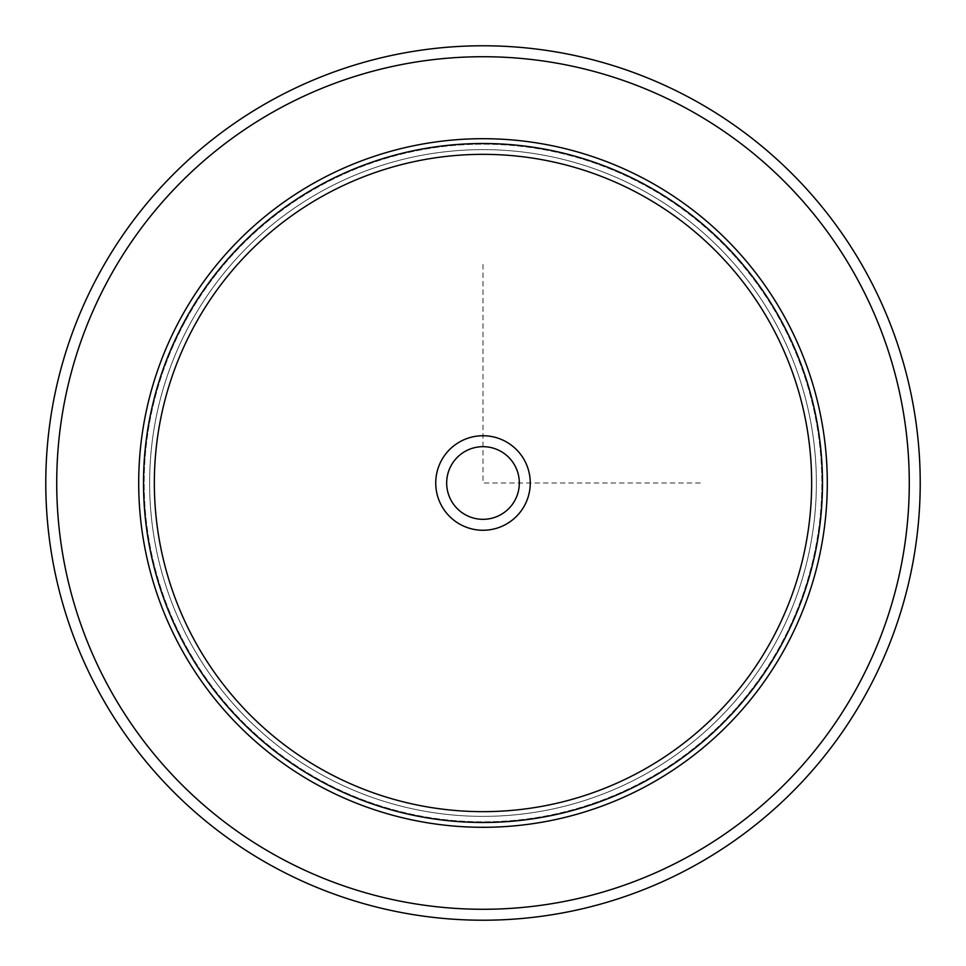 <?xml version="1.0" encoding="UTF-8"?>
<svg xmlns="http://www.w3.org/2000/svg" width="966" height="966" viewBox="0 0 966 966"><rect width="100%" height="100%" fill="white"/><g stroke="black" fill="none" stroke-linecap="round" stroke-linejoin="round"><path stroke-width="0.72" stroke-dasharray="4.83 3.62" d="M514.878 465.588A36.322 36.322 0 0 0 465.588 451.122A36.322 36.322 0 0 0 451.122 500.412A36.322 36.322 0 0 0 500.412 514.878A36.322 36.322 0 0 0 514.878 465.588A36.322 36.322 0 0 0 465.588 451.122A36.322 36.322 0 0 0 451.122 500.412A36.322 36.322 0 0 0 500.412 514.878A36.322 36.322 0 0 0 514.878 465.588M190.435 323.175A333.379 333.379 0 0 1 642.825 190.435A333.379 333.379 0 0 1 775.565 642.825A333.379 333.379 0 0 1 323.175 775.565A333.379 333.379 0 0 1 190.435 323.175A333.379 333.379 0 0 1 642.825 190.435A333.379 333.379 0 0 1 775.565 642.825A333.379 333.379 0 0 1 323.175 775.565A333.379 333.379 0 0 1 190.435 323.175A333.379 333.379 0 0 1 642.825 190.435A333.379 333.379 0 0 1 775.565 642.825A333.379 333.379 0 0 1 323.175 775.565A333.379 333.379 0 0 1 190.435 323.175M441.522 505.653A47.262 47.262 0 0 1 460.347 441.522A47.262 47.262 0 0 1 524.478 460.347A47.262 47.262 0 0 1 505.653 524.478A47.262 47.262 0 0 1 441.522 505.653M785.153 648.065A344.307 344.307 0 0 0 648.065 180.847A344.307 344.307 0 0 0 180.847 317.935A344.307 344.307 0 0 0 317.935 785.153A344.307 344.307 0 0 0 785.153 648.065A344.307 344.307 0 0 1 317.935 785.153A344.307 344.307 0 0 1 180.847 317.935A344.307 344.307 0 0 1 648.065 180.847A344.307 344.307 0 0 1 785.153 648.065A344.307 344.307 0 0 0 648.065 180.847A344.307 344.307 0 0 0 180.847 317.935A344.307 344.307 0 0 0 317.935 785.153A344.307 344.307 0 0 0 785.153 648.065M185.641 320.555A338.837 338.837 0 0 1 645.445 185.641A338.837 338.837 0 0 1 780.359 645.445A338.837 338.837 0 0 1 320.555 780.359A338.837 338.837 0 0 1 185.641 320.555A338.837 338.837 0 0 1 645.445 185.641A338.837 338.837 0 0 1 780.359 645.445A338.837 338.837 0 0 1 320.555 780.359A338.837 338.837 0 0 1 185.641 320.555M866.695 692.61A437.212 437.212 0 0 1 273.39 866.695A437.212 437.212 0 0 1 99.305 273.39A437.212 437.212 0 0 1 692.61 99.305A437.212 437.212 0 0 1 866.695 692.61M514.878 500.412A36.322 36.322 0 0 1 465.588 514.878A36.322 36.322 0 0 1 451.122 465.588A36.322 36.322 0 0 1 500.412 451.122A36.322 36.322 0 0 1 514.878 500.412M483 264.394L483 483L701.606 483M857.096 687.369A426.284 426.284 0 0 1 278.631 857.096A426.284 426.284 0 0 1 108.904 278.631A426.284 426.284 0 0 1 687.369 108.904A426.284 426.284 0 0 1 857.096 687.369"/><path stroke-width="1.45" d="M866.695 692.61A437.212 437.212 0 0 1 273.39 866.695A437.212 437.212 0 0 1 99.305 273.39A437.212 437.212 0 0 1 692.61 99.305A437.212 437.212 0 0 1 866.695 692.61A437.212 437.212 0 0 1 273.39 866.695A437.212 437.212 0 0 1 99.305 273.39A437.212 437.212 0 0 1 692.61 99.305A437.212 437.212 0 0 1 866.695 692.61M180.847 317.935A344.307 344.307 0 0 1 648.065 180.847A344.307 344.307 0 0 1 785.153 648.065A344.307 344.307 0 0 1 317.935 785.153A344.307 344.307 0 0 1 180.847 317.935M441.522 460.347A47.262 47.262 0 0 1 505.653 441.522A47.262 47.262 0 0 1 524.478 505.653A47.262 47.262 0 0 1 460.347 524.478A47.262 47.262 0 0 1 441.522 460.347M451.122 465.588A36.322 36.322 0 0 0 465.588 514.878A36.322 36.322 0 0 0 514.878 500.412A36.322 36.322 0 0 0 500.412 451.122A36.322 36.322 0 0 0 451.122 465.588M857.096 687.369A426.284 426.284 0 0 1 278.631 857.096A426.284 426.284 0 0 1 108.904 278.631A426.284 426.284 0 0 1 687.369 108.904A426.284 426.284 0 0 1 857.096 687.369M185.074 320.241A339.489 339.489 0 0 1 645.759 185.074A339.489 339.489 0 0 1 780.926 645.759A339.489 339.489 0 0 1 320.241 780.926A339.489 339.489 0 0 1 185.074 320.241M194.577 325.433A328.657 328.657 0 0 1 640.567 194.577A328.657 328.657 0 0 1 771.423 640.567A328.657 328.657 0 0 1 325.433 771.423A328.657 328.657 0 0 1 194.577 325.433"/></g></svg>
